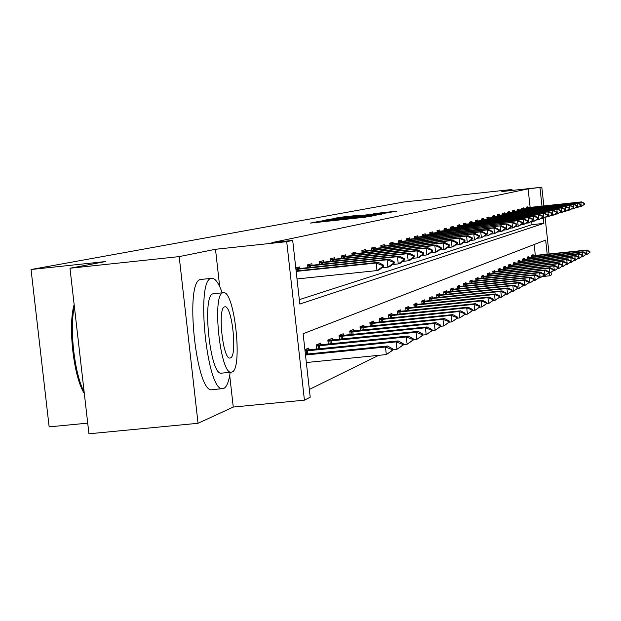 <?xml version="1.0" encoding="UTF-8"?>
<svg xmlns="http://www.w3.org/2000/svg" width="621" height="621" viewBox="0 0 621 621"><rect width="100%" height="100%" fill="white"/><g stroke="black" fill="none" stroke-linecap="round" stroke-linejoin="round"><path stroke-width="0.93" d="M316.826 221.821L310.516 223.079L364.923 217.218L374.083 215.673L316.826 221.821M359.939 215.145L339.897 217.303L333.555 218.507L387.884 212.677L396.92 211.148L373.757 213.647L388.808 212.382L379.679 213.5L339.144 217.777L359.939 215.145M530.117 207.414L528.106 188.893L541.822 187.208L543.856 205.939M69.987 268.249L179.19 256.605L198.045 423.289L88.935 433.792L69.987 268.249L105.454 261.565L31.05 269.514L403.518 202.05L445.21 197.532L455.131 195.662L512.014 189.49L501.791 191.555L541.822 187.208M219.694 286.584L215.495 249.285L179.19 256.605M215.495 249.285L286.716 241.678L292.701 240.397L299.811 304.049L543.849 223.389L543.297 218.274M528.106 188.893L271.905 242.625L292.701 240.397M326.46 220.075L318.651 221.55L372.266 215.766L381.814 214.136L326.499 220.424M325.078 220.098L334.998 218.46L389.491 212.615L358.845 216.24L381.084 214.098L325.078 220.098M512.115 190.43L512.014 189.49M31.05 269.514L49.144 426.875L87.716 423.142M299.314 299.648L531.987 224.655L531.654 221.542M299.881 268.544L299.702 266.937L295.782 267.969M307.581 267.736L307.271 264.934L311.897 263.715L312.068 265.291M319.442 264.515L319.14 261.806L323.564 260.641L323.735 262.171M330.799 261.433L330.504 258.81L334.75 257.684L334.913 259.182M341.682 258.476L341.403 255.93L345.47 254.858L345.633 256.318M352.13 255.642L351.859 253.174L355.763 252.142L355.918 253.57M362.159 252.918L361.896 250.527L365.653 249.533L365.8 250.931M371.8 250.302L371.544 247.981L375.154 247.026L375.301 248.4M381.069 247.787L380.82 245.536L384.29 244.62L384.446 245.955M389.988 245.373L389.747 243.176L393.093 242.291L393.24 243.603M398.589 243.044L398.348 240.909L401.577 240.055L401.717 241.344M406.871 240.801L406.639 238.72L409.751 237.897L409.891 239.163M414.859 238.635L414.634 236.609L417.638 235.817L417.77 237.059M422.567 236.547L422.35 234.575L425.245 233.814L425.385 235.025M430.011 234.536L429.802 232.611L432.604 231.874L432.736 233.061L501.318 225.765L429.911 233.605M437.207 232.588L437.005 230.709L439.707 229.995L439.839 231.167L507.31 223.987L437.114 231.687M444.17 230.709L443.968 228.87L446.584 228.186L446.709 229.328L513.101 222.264L444.069 229.832M450.893 228.885L450.699 227.1L453.229 226.432L453.353 227.558L518.706 220.595L450.807 228.047M457.413 227.123L457.219 225.376L459.672 224.732L459.788 225.834M463.716 225.423L463.53 223.715L465.905 223.086L466.022 224.173M469.825 223.77L469.647 222.101L471.944 221.487L472.069 222.559M475.756 222.171L475.577 220.533L477.805 219.943L477.922 220.998M481.5 220.618L481.322 219.019L483.487 218.445L483.604 219.477M487.074 219.112L486.903 217.544L489.006 216.993L489.115 218.01M492.484 217.653L492.321 216.116L494.363 215.58L494.471 216.582M497.739 216.232L497.576 214.726L499.563 214.206L499.664 215.192M502.847 214.858L502.684 213.383L504.617 212.871L504.718 213.841M507.807 213.515L507.652 212.071L509.523 211.575L509.631 212.537M512.635 212.211L512.48 210.798L514.304 210.317L514.405 211.256M517.332 210.946L517.177 209.556L518.954 209.091L519.055 210.022M521.896 209.719L521.749 208.353L523.472 207.895L523.573 208.811M526.344 208.516L526.197 207.181L527.881 206.731L527.974 207.639M309.343 389.445L378.593 355.352M535.333 255.433L534.145 244.527M308.955 349.856L308.753 348.07L304.903 349.67M316.648 349.087L316.19 344.973L320.739 343.079L320.933 344.818M328.299 344.088L327.857 340.114L332.212 338.305L332.398 339.998M339.454 339.291L339.027 335.464L343.203 333.733L343.382 335.379M350.151 334.703L349.739 331.009L353.737 329.347L353.916 330.954M360.413 330.302L360.017 326.731L363.859 325.132L364.03 326.7M370.263 326.079L369.883 322.625L373.57 321.088L373.741 322.625M379.734 322.02L379.361 318.682L382.916 317.199L383.079 318.697M388.847 318.123L388.482 314.878L391.898 313.458L392.061 314.925M397.611 314.366L397.261 311.23L400.553 309.856L400.708 311.292M406.056 310.748L405.723 307.705L408.89 306.386L409.045 307.791M414.191 307.271L413.873 304.313L416.924 303.04L417.079 304.414M422.047 303.91L421.729 301.045L424.679 299.819L424.826 301.154M429.623 300.673L429.321 297.886L432.162 296.698L432.309 298.018L429.359 298.266M436.943 297.544L436.641 294.835L439.396 293.694L439.536 294.983M444.015 294.525L443.72 291.886L446.383 290.783L446.522 292.049M450.846 291.606L450.567 289.037L453.144 287.965L453.276 289.207L450.613 289.44M457.467 288.781L457.188 286.281L459.68 285.249L459.812 286.46L457.235 286.692M463.864 286.048L463.6 283.618L466.006 282.609L466.138 283.805M470.066 283.409L469.802 281.034L472.139 280.063L472.27 281.235M476.074 280.847L475.818 278.526L478.085 277.587L478.209 278.736M481.896 278.363L481.648 276.104L483.844 275.188L483.969 276.322M487.547 275.957L487.306 273.752L489.433 272.86L489.558 273.97M493.027 273.62L492.787 271.462L494.859 270.609L494.976 271.695M498.345 271.354L498.112 269.25L500.122 268.412L500.239 269.491M503.515 269.157L503.289 267.092L505.238 266.285L505.354 267.34M508.529 267.014L508.312 265.004L510.206 264.212L510.322 265.252M513.412 264.942L513.194 262.97L515.042 262.202L515.151 263.226M518.155 262.916L517.945 260.991L519.738 260.246L519.847 261.255M522.773 260.96L522.564 259.073L524.31 258.344L524.419 259.337M527.26 259.042L527.058 257.203L528.758 256.496L528.867 257.467M531.63 257.187L531.436 255.378L533.09 254.688L533.191 255.65M551.052 272.324L551.339 274.901L549.538 275.817L549.243 273.124M542.211 276.57L549.538 275.817M547.194 254.199L545.657 240.079L303.118 333.718L310.213 397.223L304.422 400.157L286.716 241.678M198.045 423.289L233.263 407.065L304.422 400.157M545.122 217.622L549.065 253.997M541.978 206.141L539.967 187.604M531.987 224.655L543.849 223.389M233.263 407.065L229.708 375.48M321.041 221.192L373.05 215.495L321.049 221.286M340.238 218.204L354.808 216.675L340.238 218.204M306.339 362.532L386.309 354.583L385.47 347.03L387.558 346.029L305.408 354.226M391.867 350.648L392.899 350.135L392.759 348.878L391.727 349.39L391.867 350.648L386.309 354.583L392.899 350.135M305.501 355.018L385.47 347.03L391.727 349.39M387.558 346.029L392.759 348.878M383.638 266.378L383.499 265.12L382.443 265.446L382.583 266.704L383.638 266.378L379.144 269.918L377.009 270.585L297.009 278.945M382.583 266.704L377.009 270.585L376.179 263.017L296.163 271.416M296.116 271.012L378.305 262.38L376.179 263.017L382.443 265.446M383.499 265.12L378.305 262.38M84.324 393.512C73.627 377.063 67.79 326.141 74.147 304.6M74.373 306.533C69.296 328.882 74.489 374.121 84.161 392.061M222.209 292.833C218.778 283.176 215.355 278.332 211.94 278.301L211.412 278.379C195.219 279.085 207.212 393.636 222.955 388.614L223.816 388.381C226.774 386.937 228.901 381.573 230.205 372.282M201.483 279.427L200.668 279.512C184.212 280.242 196.205 394.715 212.203 389.67L222.955 388.614M222.077 373.004L221.495 373.151C210.177 376.598 201.561 294.657 213.15 293.803L213.834 293.725M223.055 292.77C211.629 293.609 220.253 375.596 231.4 372.165L231.975 372.018C243.044 369.402 234.536 290.162 223.459 292.701L223.055 292.77M230.391 357.944C237.564 356.454 232.068 305.074 224.918 306.821L224.639 306.867C217.319 307.62 222.861 360.133 230.042 358.03L230.391 357.944M392.845 349.685L396.951 349.281L396.136 341.892L398.131 340.937L304.958 350.166M402.377 345.431L403.363 344.942L403.223 343.716L402.237 344.205L402.377 345.431L396.951 349.281L403.363 344.942M305.051 351.044L396.136 341.892L402.237 344.205M398.131 340.937L403.223 343.716M403.324 344.585L407.12 344.205L406.328 336.986L408.238 336.062L316.213 345.191M412.422 340.448L413.361 339.982L413.229 338.779L412.29 339.245L412.422 340.448L407.12 344.205L413.361 339.982M316.314 346.06L406.328 336.986L412.29 339.245M408.238 336.062L413.229 338.779M394.319 263.071L394.188 261.845L393.178 262.155L393.318 263.382L394.319 263.071L389.91 266.533L387.877 267.177L387.062 259.78L295.938 269.367M393.318 263.382L387.877 267.177L381.822 267.806M295.883 268.924L389.095 259.174L387.062 259.78L393.178 262.155M394.188 261.845L389.095 259.174M404.535 259.912L404.403 258.709L403.44 259.004L403.572 260.207L404.535 259.912L400.203 263.304L398.263 263.917L397.463 256.683L307.403 266.176M403.572 260.207L398.263 263.917L392.48 264.523M307.356 265.734L399.412 256.1L397.463 256.683L403.44 259.004M404.403 258.709L399.412 256.1M413.33 339.703L416.854 339.353L416.078 332.289L417.902 331.404L327.88 340.362M422.032 335.674L422.932 335.231L422.808 334.051L421.9 334.502L422.032 335.674L416.854 339.353L422.932 335.231M327.973 341.185L416.078 332.289L421.9 334.502M417.902 331.404L422.808 334.051M422.909 335.03L426.177 334.703L425.416 327.787L427.163 326.941L339.058 335.728M431.238 331.109L432.1 330.683L431.975 329.534L431.106 329.961L431.238 331.109L426.177 334.703L432.1 330.683M339.144 336.52L425.416 327.787L431.106 329.961M427.163 326.941L431.975 329.534M432.084 330.551L435.111 330.248L434.366 323.479L436.043 322.664L349.77 331.288M440.056 326.731L440.887 326.32L440.763 325.194L439.932 325.606L440.056 326.731L435.111 330.248L440.887 326.32M349.856 332.049L434.366 323.479L439.932 325.606M436.043 322.664L440.763 325.194M414.308 256.884L414.176 255.712L413.252 255.992L413.384 257.172L414.308 256.884L410.054 260.215L408.199 260.797L407.415 253.717L319.272 263.025M413.384 257.172L408.199 260.797L402.664 261.379M319.225 262.598L409.278 253.166L407.415 253.717L413.252 255.992M414.176 255.712L409.278 253.166M423.662 253.989L423.538 252.84L422.653 253.112L422.777 254.268L423.662 253.989L419.493 257.249L417.708 257.808L416.947 250.884L330.636 260.005M422.777 254.268L417.708 257.808L412.422 258.367M330.589 259.594L418.733 250.348L416.947 250.884L422.653 253.112M423.538 252.84L418.733 250.348M432.635 251.218L432.511 250.092L431.665 250.348L431.789 251.482L432.635 251.218L428.537 254.408L426.829 254.944L426.084 248.159L341.534 257.11M431.789 251.482L426.829 254.944L421.76 255.479M341.488 256.714L427.791 247.655L426.084 248.159L431.665 250.348M432.511 250.092L427.791 247.655M441.236 248.555L441.12 247.445L440.305 247.694L440.429 248.804L441.236 248.555L437.215 251.684L435.577 252.204L434.84 245.551L351.983 254.331M440.429 248.804L435.577 252.204L430.718 252.708M351.944 253.958L436.485 245.062L434.84 245.551L440.305 247.694M441.12 247.445L436.485 245.062M449.503 245.994L449.387 244.915L448.603 245.155L448.727 246.234L449.503 245.994L445.552 249.068L443.968 249.564L443.254 243.052L362.02 251.66M448.727 246.234L443.968 249.564L439.311 250.053M361.981 251.303L444.838 242.578L443.254 243.052L448.603 245.155M449.387 244.915L444.838 242.578M457.444 243.541L457.328 242.477L456.575 242.71L456.691 243.774L457.444 243.541L453.555 246.553L452.041 247.034L451.343 240.645L371.661 249.091M456.691 243.774L452.041 247.034L447.562 247.5M371.63 248.749L452.856 240.195L451.343 240.645L456.575 242.71M457.328 242.477L452.856 240.195M465.082 241.173L464.966 240.133L464.244 240.358L464.361 241.398L465.082 241.173L461.263 244.138L459.804 244.596L459.113 238.332L380.937 246.63M464.361 241.398L459.804 244.596L455.496 245.047M380.906 246.296L460.572 237.897L459.113 238.332L464.244 240.358M464.966 240.133L460.572 237.897M472.434 238.899L472.325 237.874L471.626 238.091L471.735 239.116L472.434 238.899L468.676 241.81L467.271 242.252L466.596 236.104L389.872 244.255M471.735 239.116L467.271 242.252L463.134 242.687M389.833 243.937L468.001 235.685L466.596 236.104L471.626 238.091M472.325 237.874L468.001 235.685M479.513 236.71L479.404 235.708L478.737 235.91L478.845 236.919L479.513 236.71L474.46 239.993L473.8 233.954L398.465 241.965M478.845 236.919L474.46 239.993L470.477 240.412M398.434 241.662L475.158 233.558L473.8 233.954L478.737 235.91M479.404 235.708L475.158 233.558M486.336 234.598L486.227 233.612L485.583 233.806L485.692 234.8L486.336 234.598L481.391 237.812L480.747 231.889L406.755 239.76M485.692 234.8L481.391 237.812L477.557 238.223M406.724 239.473L482.051 231.501L480.747 231.889L485.583 233.806M486.227 233.612L482.051 231.501M492.919 232.557L492.81 231.594L492.189 231.78L492.298 232.751L492.919 232.557L488.075 235.716L487.446 229.894L414.75 237.633M492.298 232.751L488.075 235.716L484.38 236.104M414.719 237.354L488.704 229.522L487.446 229.894L492.189 231.78M492.81 231.594L488.704 229.522M499.268 230.593L499.168 229.646L498.57 229.832L498.671 230.779L499.268 230.593L494.526 233.69L493.905 227.977L422.466 235.584M498.671 230.779L494.526 233.69L490.963 234.07M422.435 235.312L495.123 227.612L493.905 227.977L498.57 229.832M499.168 229.646L495.123 227.612M505.401 228.699L505.3 227.76L504.726 227.938L504.826 228.877L505.401 228.699L501.931 231.369L497.312 232.099M504.826 228.877L500.759 231.734L500.146 226.114L504.726 227.938M429.887 233.341L432.713 233.061M505.3 227.76L501.318 225.765M511.331 226.859L511.23 225.943L510.672 226.114L510.772 227.038L511.331 226.859L507.908 229.491L503.452 230.197M510.772 227.038L506.775 229.848L506.177 224.321L510.672 226.114M437.083 231.439L439.831 231.167M511.23 225.943L507.31 223.987M517.06 225.089L516.967 224.189L516.424 224.352L516.517 225.26L517.06 225.089L513.691 227.674L509.383 228.357M516.517 225.26L512.597 228.016L511.999 222.59L516.424 224.352M444.046 229.591L446.709 229.328M516.967 224.189L513.101 222.264M522.603 223.374L522.509 222.489L521.982 222.644L522.082 223.537L522.603 223.374L519.28 225.92L515.112 226.58M522.082 223.537L518.225 226.254L517.642 220.905L521.982 222.644M450.776 227.806L453.369 227.55M522.509 222.489L518.706 220.595M527.966 221.713L527.873 220.835L527.369 220.998L527.462 221.868L527.966 221.713L523.666 224.546L523.099 219.283L457.32 226.308M527.462 221.868L523.666 224.546L520.662 224.864M457.297 226.083L524.124 218.98L523.099 219.283L527.369 220.998M527.873 220.835L524.124 218.98M533.167 220.106L533.074 219.244L532.577 219.399L532.671 220.261L533.167 220.106L528.945 222.885L528.378 217.715L463.631 224.631M532.671 220.261L528.945 222.885L526.034 223.195M463.608 224.414L529.379 217.412L528.378 217.715L532.577 219.399M533.074 219.244L529.379 217.412M538.197 218.545L538.104 217.699L537.631 217.847L537.724 218.693L538.197 218.545L534.052 221.286L533.501 216.186L469.748 223.009M537.724 218.693L534.052 221.286L531.234 221.581M469.724 222.792L534.464 215.898L533.501 216.186L537.631 217.847M538.104 217.699L534.464 215.898M440.879 326.258L443.681 325.971L442.952 319.341L444.558 318.565L360.048 327.034M448.525 322.532L449.317 322.136L449.2 321.034L448.401 321.43L448.525 322.532L443.681 325.971L449.317 322.136L451.909 321.872L451.195 315.367L452.74 314.622L369.914 322.936M360.126 327.756L442.952 319.341L448.401 321.43M444.558 318.565L449.2 321.034M456.652 318.495L457.413 318.123L457.297 317.036L456.528 317.416L456.652 318.495L451.909 321.872L457.413 318.123M369.992 323.634L451.195 315.367L456.528 317.416M452.74 314.622L457.297 317.036M457.343 318.177L459.812 317.929L459.113 311.548L460.603 310.834L379.4 319.008M464.461 314.622L465.191 314.257L465.082 313.201L464.345 313.558L464.461 314.622L459.812 317.929L465.191 314.257M379.478 319.668L459.113 311.548L464.345 313.558M460.603 310.834L465.082 313.201M465.044 314.373L467.419 314.133L466.736 307.876L468.164 307.193L388.521 315.22M471.968 310.896L472.674 310.547L472.565 309.506L471.859 309.856L471.968 310.896L467.419 314.133L472.674 310.547M388.591 315.856L466.736 307.876L471.859 309.856M468.164 307.193L472.565 309.506M472.449 310.717L474.739 310.484L474.064 304.344L475.445 303.685L397.3 311.579M479.202 307.31L479.878 306.976L479.769 305.951L479.086 306.285L479.202 307.31L474.739 310.484L479.878 306.976M397.37 312.192L474.064 304.344L479.086 306.285M475.445 303.685L479.769 305.951M479.591 307.193L481.787 306.968L481.128 300.944L482.455 300.308L405.761 308.07M486.158 303.855L486.817 303.529L486.709 302.528L486.049 302.854L486.158 303.855L481.787 306.968L486.817 303.529M405.823 308.66L481.128 300.944L486.049 302.854M482.455 300.308L486.709 302.528M486.46 303.793L488.58 303.584L487.935 297.669L489.216 297.048L413.912 304.686M492.872 300.525L493.501 300.215L493.4 299.229L492.763 299.539L492.872 300.525L488.58 303.584L493.501 300.215M413.974 305.253L487.935 297.669L492.763 299.539M489.216 297.048L493.4 299.229M493.09 300.517L495.131 300.316L494.495 294.501L495.729 293.912L421.775 301.418M499.346 297.312L499.952 297.009L499.851 296.046L499.237 296.349L499.346 297.312L495.131 300.316L499.952 297.009M421.83 301.969L494.495 294.501L499.237 296.349M495.729 293.912L499.851 296.046M499.486 297.358L501.457 297.156L500.829 291.451L502.024 290.876L432.278 298.018M505.587 294.214L506.177 293.927L506.076 292.972L505.486 293.267L505.587 294.214L501.457 297.156L506.177 293.927M429.414 298.794L500.829 291.451L505.486 293.267M502.024 290.876L506.076 292.972M505.665 294.307L507.559 294.113L506.946 288.509L508.102 287.95L436.687 295.223M511.619 291.226L512.185 290.939L512.084 290.007L511.518 290.286L511.619 291.226L507.559 294.113L512.185 290.939M436.742 295.736L506.946 288.509L511.518 290.286M508.102 287.95L512.084 290.007M511.626 291.358L513.458 291.171L512.853 285.66L513.971 285.124L443.767 292.289M517.448 288.33L517.992 288.059L517.898 287.143L517.347 287.414L517.448 288.33L513.458 291.171L517.992 288.059M443.821 292.778L512.853 285.66L517.347 287.414M513.971 285.124L517.898 287.143M517.394 288.509L519.164 288.33L518.566 282.904L519.645 282.384L453.276 289.207M523.076 285.536L523.612 285.272L523.511 284.371L522.983 284.635L523.076 285.536L519.164 288.33L523.612 285.272M450.667 289.914L518.566 282.904L522.983 284.635M519.645 282.384L523.511 284.371M522.967 285.753L524.675 285.575L524.093 280.242L525.141 279.737L459.827 286.46M528.525 282.834L529.045 282.578L528.945 281.693L528.432 281.942L528.525 282.834L524.675 285.575L529.045 282.578M457.281 287.143L524.093 280.242L528.432 281.942M525.141 279.737L528.945 281.693M528.362 283.083L530.016 282.912L529.441 277.665L530.45 277.183L463.646 284.03M533.804 280.218L534.207 279.093L533.711 279.341L533.804 280.218L530.016 282.912L534.301 279.97M463.693 284.465L529.441 277.665L533.711 279.341M530.45 277.183L534.207 279.093M533.586 280.506L535.186 280.335L534.627 275.173L535.605 274.699L469.849 281.445M538.912 277.68L539.393 277.44L539.3 276.586L538.818 276.819L538.912 277.68L535.186 280.335L539.393 277.44M469.895 281.872L534.627 275.173L538.818 276.819M535.605 274.699L539.3 276.586M538.648 277.998L540.192 277.843L539.641 272.751L540.588 272.293L475.865 278.945M543.856 275.227L544.237 274.148L543.856 275.227L540.192 277.843L544.33 274.994M475.911 279.357L539.641 272.751L543.763 274.381M540.588 272.293L544.237 274.148M543.546 275.577L545.052 275.421L544.508 270.407L545.424 269.964L481.694 276.524M548.654 272.844L549.018 271.788L548.654 272.844L545.052 275.421L549.111 272.619M481.741 276.919L544.508 270.407L548.568 272.014M545.424 269.964L549.018 271.788M548.304 273.217L549.756 273.069L549.22 268.14L550.113 267.705L487.353 274.171M553.311 270.539L553.66 269.498L553.218 269.716L553.311 270.539L549.756 273.069L553.746 270.321M487.392 274.56L549.22 268.14L553.218 269.716M550.113 267.705L553.66 269.498M552.915 270.935L554.328 270.795L553.8 265.928L554.662 265.516L492.833 271.889M557.821 268.295L558.248 268.086L558.163 267.278L557.736 267.488L557.821 268.295L554.328 270.795L558.248 268.086M492.88 272.262L553.8 265.928L557.736 267.488M554.662 265.516L558.163 267.278M557.394 268.722L558.76 268.582L558.24 263.793L559.079 263.389L498.158 269.677M562.199 266.122L562.533 265.12L562.199 266.122L558.76 268.582L562.618 265.92M498.205 270.042L558.24 263.793L562.114 265.33M559.079 263.389L562.533 265.12M561.741 266.572L563.068 266.432L562.556 261.713L563.371 261.317L503.336 267.527M566.453 264.01L566.771 263.025L566.453 264.01L563.068 266.432L566.857 263.816M503.375 267.876L562.556 261.713L566.375 263.226M563.371 261.317L566.771 263.025M565.964 264.476L567.252 264.344L566.748 259.694L567.54 259.314L508.358 265.431M570.59 261.961L570.901 260.991L570.505 261.185L570.59 261.961L567.252 264.344L570.978 261.767M508.397 265.772L566.748 259.694L570.505 261.185M567.54 259.314L570.901 260.991M570.062 262.45L571.32 262.318L570.823 257.731L571.592 257.358L513.241 263.405M574.604 259.966L574.906 259.019L574.604 259.966L571.32 262.318L574.984 259.78M513.28 263.731L570.823 257.731L574.526 259.205M571.592 257.358L574.906 259.019M574.052 260.471L575.271 260.346L574.782 255.821L575.527 255.464L517.992 261.425M578.516 258.033L578.803 257.094L578.43 257.28L578.516 258.033L575.271 260.346L578.881 257.847M518.03 261.751L574.782 255.821L578.43 257.28M575.527 255.464L578.803 257.094M577.934 258.553L579.114 258.429L578.632 253.966L579.362 253.616L522.61 259.5M582.312 256.147L582.591 255.223L582.312 256.147L579.114 258.429L582.677 255.968M522.649 259.819L578.632 253.966L582.234 255.402M579.362 253.616L582.591 255.223M543.08 217.04L542.987 216.201L542.529 216.349L542.614 217.179L543.08 217.04L539.005 219.725L538.461 214.711L475.67 221.425M542.614 217.179L539.005 219.725L536.272 220.02M475.647 221.223L539.401 214.431L538.461 214.711L542.529 216.349M542.987 216.201L539.401 214.431M547.815 215.572L547.722 214.75L547.272 214.889L547.365 215.712L547.815 215.572L543.81 218.219L543.274 213.282L481.422 219.896M547.365 215.712L543.81 218.219L541.163 218.499M481.399 219.702L544.182 213.011L543.274 213.282L547.272 214.889M547.722 214.75L544.182 213.011M552.403 214.152L552.317 213.345L551.883 213.477L551.968 214.284L552.403 214.152L548.467 216.752L547.939 211.893L486.996 218.413M551.968 214.284L548.467 216.752L545.906 217.032M486.98 218.219L548.824 211.629L547.939 211.893L551.883 213.477M552.317 213.345L548.824 211.629M556.858 212.77L556.773 211.978L556.354 212.103L556.439 212.902L556.858 212.77L552.993 215.34L552.473 210.542L492.414 216.977M556.439 212.902L552.993 215.34L550.501 215.603M492.391 216.791L553.327 210.286L552.473 210.542L556.354 212.103M556.773 211.978L553.327 210.286M561.19 211.435L561.105 210.651L560.693 210.775L560.779 211.559L561.19 211.435L557.386 213.958L556.874 209.23L497.669 215.58M560.779 211.559L557.386 213.958L554.964 214.214M497.654 215.394L557.705 208.982L556.874 209.23L560.693 210.775M561.105 210.651L557.705 208.982M565.397 210.131L565.312 209.355L564.908 209.479L564.994 210.255L565.397 210.131L561.656 212.615L561.151 207.957L502.777 214.214M564.994 210.255L561.656 212.615L559.304 212.871M502.762 214.043L561.958 207.717L561.151 207.957L564.908 209.479M565.312 209.355L561.958 207.717M569.48 208.866L569.015 208.221L569.48 208.866L565.801 211.319L565.304 206.723L507.745 212.894M569.092 208.99L565.801 211.319L563.519 211.559M507.722 212.724L566.088 206.49L565.304 206.723L569.015 208.221M569.403 208.105L566.088 206.49M573.455 207.639L572.997 207.003L573.455 207.639L569.83 210.045L569.341 205.52L512.573 211.614M573.082 207.756L569.83 210.045L567.617 210.286M512.55 211.443L570.109 205.295L569.341 205.52L572.997 207.003M573.377 206.886L570.109 205.295M577.32 206.444L576.878 205.807L577.32 206.444L573.757 208.819L573.268 204.348L517.27 210.364M576.956 206.552L573.757 208.819L571.599 209.052M517.246 210.201L574.014 204.13L573.268 204.348L576.878 205.807M577.243 205.698L574.014 204.13M581.706 256.683L582.855 256.566L582.382 252.157L583.096 251.815L527.105 257.63M586.007 254.307L586.278 253.407L586.007 254.307L582.855 256.566L586.364 254.136M527.144 257.94L582.382 252.157L585.929 253.578M583.096 251.815L586.278 253.407M581.085 205.279L580.651 204.651L581.085 205.279L577.569 207.616L577.095 203.214L521.834 209.145M580.728 205.388L577.569 207.616L575.473 207.841M521.819 208.99L577.817 202.997L577.095 203.214L580.651 204.651M581.008 204.542L577.817 202.997M585.386 254.866L586.503 254.75L586.03 250.403L586.721 250.069L531.483 255.813M589.608 252.522L589.872 251.629L589.608 252.522L586.503 254.75L589.95 252.359M531.514 256.108L586.03 250.403L589.531 251.8M586.721 250.069L589.872 251.629M584.749 204.146L584.322 203.525L584.749 204.146L581.287 206.451L580.814 202.104L526.282 207.965M584.4 204.255L581.287 206.451L579.246 206.669M526.266 207.81L581.52 201.895L580.814 202.104L584.322 203.525M584.672 203.416L581.52 201.895M314.397 222.667L314.335 222.116M342.109 219.679L342.055 219.128M341.348 219.756L341.294 219.275M307.799 353.993L307.442 350.772M306.549 354.117L306.192 350.904M319.877 348.769L319.528 345.687M318.651 348.886L318.309 345.819M297.071 269.242L297.257 270.888M298.328 269.103L298.507 270.756M309.405 265.951L309.576 267.527M310.632 265.811L310.803 267.403M331.428 343.77L331.102 340.828M330.232 343.894L329.906 340.96M342.497 338.988L342.187 336.171M341.325 339.105L341.007 336.303M353.108 334.409L352.806 331.707M351.96 334.525L351.657 331.831M321.204 262.799L321.368 264.313M322.4 262.667L322.571 264.189M332.507 259.788L332.662 261.231M333.679 259.663L333.842 261.107M343.335 256.9L343.491 258.282M344.492 256.776L344.639 258.165M353.737 254.129L353.885 255.456M354.863 254.005L355.01 255.332M363.72 251.466L363.859 252.739M364.822 251.342L364.962 252.623M373.314 248.905L373.446 250.131M374.393 248.788L374.533 250.015M382.544 246.444L382.668 247.624M383.599 246.327L383.731 247.507M391.424 244.076L391.548 245.21M392.464 243.96L392.588 245.093M399.978 241.794L400.103 242.881M401.003 241.678L401.119 242.772M408.222 239.59L408.339 240.645M409.231 239.481L409.348 240.537M416.179 237.47L416.295 238.487M417.165 237.362L417.281 238.379M423.856 235.421L423.964 236.399M424.826 235.32L424.935 236.298M431.269 233.449L431.378 234.389M432.224 233.341L432.332 234.288M438.434 231.54L438.535 232.448M439.373 231.431L439.474 232.347M445.366 229.692L445.459 230.57M446.282 229.584L446.383 230.469M452.065 227.899L452.158 228.753M452.973 227.798L453.066 228.652M458.554 226.168L458.64 226.991M459.447 226.075L459.532 226.898M464.834 224.499L464.919 225.291M465.711 224.398L465.797 225.198M470.92 222.869L471.005 223.645M471.781 222.776L471.867 223.552M363.293 330.015L363.006 327.422M362.159 330.124L361.88 327.546M373.066 325.792L372.794 323.308M371.963 325.909L371.692 323.432M382.466 321.74L382.202 319.357M381.387 321.857L381.123 319.473M391.509 317.851L391.253 315.553M390.446 317.96L390.19 315.67M400.211 314.102L399.963 311.889M399.163 314.21L398.923 312.006M408.595 310.492L408.354 308.365M407.57 310.601L407.337 308.482M416.675 307.015L416.443 304.965M415.666 307.116L415.441 305.082M424.469 303.669L424.252 301.69M423.475 303.762L423.266 301.798M431.991 300.432L431.781 298.522M431.021 300.533L430.811 298.631M439.257 297.312L439.055 295.472M438.302 297.405L438.1 295.573M446.274 294.292L446.08 292.514M445.335 294.393L445.141 292.623M453.066 291.381L452.872 289.665M452.142 291.474L451.956 289.766M459.633 288.563L459.447 286.902M458.725 288.656L458.546 287.003M465.991 285.831L465.812 284.224M465.098 285.924L464.919 284.325M472.146 283.192L471.976 281.639M471.269 283.285L471.098 281.732M478.116 280.638L477.945 279.124M477.246 280.723L477.083 279.225M483.899 278.154L483.736 276.694M483.045 278.247L482.89 276.787M489.511 275.755L489.356 274.335M488.665 275.84L488.517 274.428M494.953 273.419L494.805 272.045M494.122 273.504L493.974 272.138M500.239 271.16L500.091 269.825M499.424 271.245L499.276 269.918M505.37 268.963L505.23 267.667M504.562 269.04L504.423 267.752M510.353 266.828L510.221 265.571M509.562 266.906L509.43 265.656M515.205 264.756L515.073 263.529M514.421 264.833L514.289 263.615M519.917 262.737L519.785 261.55M519.148 262.815L519.016 261.635M524.504 260.773L524.372 259.625M523.744 260.851L523.619 259.702M476.819 221.301L476.905 222.046M477.673 221.208L477.759 221.953M482.54 219.772L482.626 220.502M483.386 219.679L483.464 220.408M488.098 218.289L488.176 218.996M488.921 218.204L488.999 218.91M493.485 216.853L493.563 217.536M494.3 216.76L494.378 217.451M498.725 215.456L498.795 216.124M499.525 215.371L499.595 216.038M503.81 214.098L503.879 214.742M504.601 214.012L504.671 214.656M508.754 212.786L508.824 213.407M509.53 212.692L509.6 213.321M513.559 211.497L513.629 212.11M514.328 211.412L514.398 212.025M518.24 210.255L518.302 210.845M518.993 210.17L519.063 210.76M528.96 258.872L528.844 257.746M528.215 258.949L528.091 257.824M522.789 209.036L522.851 209.611M523.534 208.959L523.596 209.533M533.307 257.009L533.191 255.922M532.57 257.086L532.453 255.999M527.221 207.856L527.276 208.415M527.959 207.779L528.021 208.338M317.587 222.318L317.541 221.876M345.377 219.322L345.323 218.871M221.495 373.151L231.4 372.165M213.562 293.733L223.459 292.701M211.691 278.324L201.196 279.427"/></g></svg>
